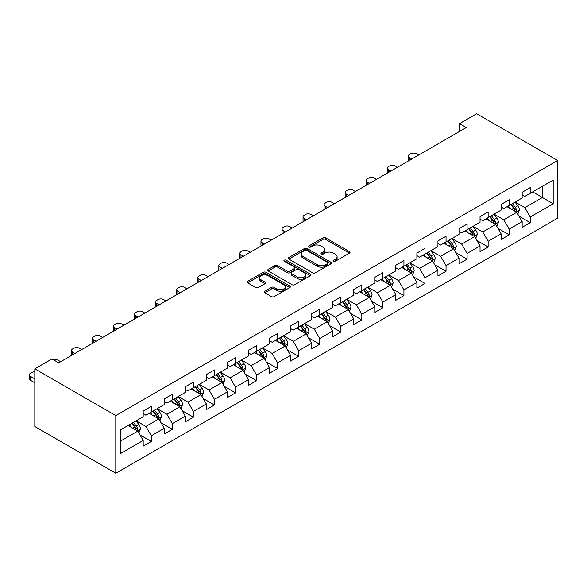 <?xml version="1.0" encoding="UTF-8"?>
<svg xmlns="http://www.w3.org/2000/svg" width="587" height="587" viewBox="0 0 587 587"><rect width="100%" height="100%" fill="white"/><g stroke="black" fill="none" stroke-linecap="round" stroke-linejoin="round"><path stroke-width="0.88" d="M333.519 261.266A1.313 0.756 0 0 0 335.375 261.266L349.448 253.136A1.871 1.079 0 0 0 349.999 252.373A1.871 1.079 0 0 0 349.448 251.61L325.602 237.838A1.871 1.079 0 0 0 322.953 237.838L308.879 245.968A1.313 0.756 0 0 0 308.498 246.503A1.313 0.756 0 0 0 308.879 247.039A1.313 0.756 0 0 0 310.736 247.039L312.555 245.99A5.995 3.463 0 0 1 321.03 245.99L323.019 247.134A5.995 3.463 0 0 1 324.78 249.578A5.995 3.463 0 0 1 323.019 252.028L321.199 253.078A1.313 0.756 0 0 0 320.818 253.613A1.313 0.756 0 0 0 321.199 254.149A1.313 0.756 0 0 0 323.055 254.149L324.875 253.1A5.995 3.463 0 0 1 333.35 253.1L335.338 254.244A5.995 3.463 0 0 1 337.099 256.695A5.995 3.463 0 0 1 335.338 259.138L333.519 260.195A1.313 0.756 0 0 0 333.137 260.731A1.313 0.756 0 0 0 333.519 261.266L333.519 260.195M264.796 291.225A1.871 1.079 0 0 0 264.253 291.988A1.871 1.079 0 0 0 264.796 292.759L271.488 296.618A1.871 1.079 0 0 0 274.136 296.618L289.773 287.593A1.871 1.079 0 0 0 290.316 286.83A1.871 1.079 0 0 0 289.773 286.06L265.926 272.295A1.871 1.079 0 0 0 263.277 272.295L247.641 281.32A1.871 1.079 0 0 0 247.098 282.083A1.871 1.079 0 0 0 247.641 282.853L255.727 287.52A1.871 1.079 0 0 0 258.375 287.52L265.067 283.653A1.871 1.079 0 0 0 265.61 282.89A1.871 1.079 0 0 0 265.067 282.127L261.054 279.808A5.012 2.891 0 0 1 259.586 277.768A5.012 2.891 0 0 1 262.683 275.09A5.012 2.891 0 0 1 268.142 275.721L283.844 284.783A5.012 2.891 0 0 1 285.311 286.83A5.012 2.891 0 0 1 282.215 289.501A5.012 2.891 0 0 1 276.756 288.877L274.136 287.366A1.871 1.079 0 0 0 271.488 287.366L264.796 291.225L264.796 292.759L271.488 288.921L271.488 287.366M557.65 160.493L476.673 113.739L459.533 123.637L466.283 127.533L58.7 362.847L51.957 358.95L34.816 368.849L115.793 415.596L557.65 160.493L557.65 218.151L115.793 473.261L115.793 415.596M312.688 272.83A1.871 1.079 0 0 0 315.336 272.83L330.965 263.805A1.871 1.079 0 0 0 331.516 263.042A1.871 1.079 0 0 0 330.965 262.279L307.126 248.514A1.871 1.079 0 0 0 304.477 248.514L288.841 257.539A1.871 1.079 0 0 0 288.29 258.302A1.871 1.079 0 0 0 288.841 259.065L312.688 272.83M284.798 261.545A1.313 0.756 0 0 1 286.126 261.736L286.126 260.173L310.369 274.173A1.871 1.079 0 0 1 310.919 274.936A1.871 1.079 0 0 1 310.369 275.699L294.74 284.724A1.871 1.079 0 0 1 292.091 284.724L268.244 270.959L274.936 267.122L274.936 265.566L268.244 269.426A1.871 1.079 0 0 0 267.694 270.196A1.871 1.079 0 0 0 268.244 270.959L268.244 269.426M274.936 267.122A1.871 1.079 0 0 1 277.585 267.122L277.585 265.566A1.871 1.079 0 0 0 274.936 265.566M277.585 265.566L287.256 271.15A1.871 1.079 0 0 0 289.905 271.15L294.336 268.589A1.871 1.079 0 0 0 294.887 267.819A1.871 1.079 0 0 0 294.336 267.056L284.269 261.244A1.313 0.756 0 0 1 283.888 260.709A1.313 0.756 0 0 1 284.695 260.012A1.313 0.756 0 0 1 286.126 260.173M140.014 434.96L151.285 441.468L151.285 435.781L164.243 428.297L164.243 433.991L172.336 429.31L172.336 423.623L185.294 416.146L185.294 421.833L193.394 417.159L193.394 411.472L206.345 403.988L206.345 409.675L214.446 405.001L214.446 399.314L227.404 391.83L227.404 397.524L235.497 392.85L235.497 387.156L248.455 379.679L248.455 385.366L256.556 380.692L256.556 375.005L269.506 367.521L269.506 373.215L277.607 368.533L277.607 362.847L290.565 355.37L290.565 361.056L298.658 356.382L298.658 350.696L311.616 343.212L311.616 348.898L319.717 344.224L319.717 338.538L332.668 331.053L332.668 336.747L340.768 332.073L340.768 326.379L353.726 318.902L353.726 324.589L361.819 319.915L361.819 314.228L374.777 306.744L374.777 312.438L382.878 307.757L382.878 302.07L395.836 294.593L395.836 300.28L403.929 295.606L403.929 289.919L416.887 282.435L416.887 288.122L424.981 283.448L424.981 277.761L437.939 270.277L437.939 275.971L446.039 271.297L446.039 265.603L458.997 258.126L458.997 263.812L467.091 259.138L467.091 253.452L480.049 245.968L480.049 251.662L488.142 246.98L488.142 241.294L501.1 233.817L501.1 239.503L509.2 234.829L509.2 229.143L522.159 221.659L522.159 227.345L530.252 222.671L530.252 216.985L553.196 203.74L553.196 180.048L542.403 186.284L542.403 197.503L553.196 203.74M151.285 441.468L143.184 446.142L143.184 440.455L120.247 453.7L120.247 430.014L143.184 416.77L143.184 411.076L151.285 406.402L151.285 412.089L164.243 404.612L164.243 398.925L172.336 394.251L172.336 399.938L185.294 392.454L185.294 386.767L193.394 382.093L193.394 387.78L206.345 380.303L206.345 374.616L214.446 369.935L214.446 375.629L227.404 368.144L227.404 362.458L235.497 357.784L235.497 363.47L248.455 355.993L248.455 350.3L256.556 345.626L256.556 351.312L269.506 343.835L269.506 338.149L277.607 333.475L277.607 339.161L290.565 331.677L290.565 325.99L298.658 321.316L298.658 327.003L311.616 319.526L311.616 313.84L319.717 309.158L319.717 314.852L332.668 307.368L332.668 301.681L340.768 297.007L340.768 302.694L353.726 295.217L353.726 289.523L361.819 284.849L361.819 290.536L374.777 283.059L374.777 277.372L382.878 272.698L382.878 278.385L395.836 270.901L395.836 265.214L403.929 260.54L403.929 266.227L416.887 258.75L416.887 253.063L424.981 248.382L424.981 254.076L437.939 246.591L437.939 240.905L446.039 236.231L446.039 241.917L458.997 234.44L458.997 228.747L467.091 224.073L467.091 229.759L480.049 222.282L480.049 216.596L488.142 211.922L488.142 217.608L501.1 210.124L501.1 204.437L509.2 199.763L509.2 205.45L522.159 197.973L522.159 192.287L530.252 187.605L530.252 193.299L553.196 180.048M149.127 413.336L158.842 418.949L145.884 426.426L136.169 420.82M143.184 413.652L145.884 415.207L151.285 412.089M145.884 426.426L151.285 435.781M158.842 418.949L164.243 428.297M170.179 401.185L179.893 406.791L166.943 414.275L157.221 408.662M164.243 401.493L166.943 403.056L172.336 399.938M166.943 414.275L172.336 423.623M179.893 406.791L185.294 416.146M191.23 389.027L200.952 394.64L187.994 402.117L178.279 396.511M185.294 389.342L187.994 390.898L193.394 387.78M187.994 402.117L193.394 411.472M200.952 394.64L206.345 403.988M212.289 376.876L222.003 382.482L209.045 389.966L199.331 384.353M206.345 377.184L209.045 378.74L214.446 375.629M209.045 389.966L214.446 399.314M222.003 382.482L227.404 391.83M233.34 364.718L243.055 370.331L230.104 377.808L220.382 372.195M227.404 365.026L230.104 366.589L235.497 363.47M230.104 377.808L235.497 387.156M243.055 370.331L248.455 379.679M254.391 352.56L264.113 358.173L251.155 365.65L241.44 360.044M248.455 352.875L251.155 354.431L256.556 351.312M251.155 365.65L256.556 375.005M264.113 358.173L269.506 367.521M275.45 340.409L285.165 346.014L272.207 353.499L262.492 347.886M269.506 340.717L272.207 342.28L277.607 339.161M272.207 353.499L277.607 362.847M285.165 346.014L290.565 355.37M296.501 328.25L306.216 333.864L293.265 341.341L283.543 335.735M290.565 328.566L293.265 330.121L298.658 327.003M293.265 341.341L298.658 350.696M306.216 333.864L311.616 343.212M317.552 316.1L327.275 321.705L314.316 329.19L304.602 323.576M311.616 316.408L314.316 317.963L319.717 314.852M314.316 329.19L319.717 338.538M327.275 321.705L332.668 331.053M338.611 303.941L348.326 309.554L335.368 317.031L325.653 311.418M332.668 304.249L335.368 305.812L340.768 302.694M335.368 317.031L340.768 326.379M348.326 309.554L353.726 318.902M359.662 291.783L369.377 297.396L356.426 304.873L346.704 299.267M353.726 292.099L356.426 293.654L361.819 290.536M356.426 304.873L361.819 314.228M369.377 297.396L374.777 306.744M380.714 279.632L390.436 285.238L377.478 292.722L367.763 287.109M374.777 279.94L377.478 281.503L382.878 278.385M377.478 292.722L382.878 302.07M390.436 285.238L395.836 294.593M401.772 267.474L411.487 273.087L398.529 280.564L388.814 274.958M395.836 267.789L398.529 269.345L403.929 266.227M398.529 280.564L403.929 289.919M411.487 273.087L416.887 282.435M422.823 255.323L432.538 260.929L419.588 268.413L409.865 262.8M416.887 255.631L419.588 257.187L424.981 254.076M419.588 268.413L424.981 277.761M432.538 260.929L437.939 270.277M443.875 243.165L453.597 248.778L440.639 256.255L430.924 250.642M437.939 243.473L440.639 245.036L446.039 241.917M440.639 256.255L446.039 265.603M453.597 248.778L458.997 258.126M464.933 231.007L474.648 236.62L461.69 244.097L451.975 238.491M458.997 231.322L461.69 232.878L467.091 229.759M461.69 244.097L467.091 253.452M474.648 236.62L480.049 245.968M485.985 218.856L495.707 224.461L482.749 231.946L473.027 226.333M480.049 219.164L482.749 220.727L488.142 217.608M482.749 231.946L488.142 241.294M495.707 224.461L501.1 233.817M507.043 206.697L516.758 212.311L503.8 219.787L494.085 214.182M501.1 207.013L503.8 208.568L509.2 205.45M503.8 219.787L509.2 229.143M516.758 212.311L522.159 221.659M532.68 191.898L542.403 197.503L524.851 207.637L515.137 202.023M522.159 194.855L524.851 196.41L530.252 193.299M524.851 207.637L530.252 216.985M34.816 368.849L34.816 426.507L115.793 473.261M459.533 123.637L459.533 131.429M120.247 441.233L137.791 431.107L128.069 425.494M137.791 431.107L143.184 440.455M518.981 216.163L530.252 222.671M497.93 228.321L509.2 234.829M476.879 240.479L488.142 246.98M455.82 252.63L467.091 259.138M434.769 264.788L446.039 271.297M413.718 276.939L424.981 283.448M392.659 289.098L403.929 295.606M371.608 301.256L382.878 307.757M350.556 313.407L361.819 319.915M329.498 325.565L340.768 332.073M308.446 337.716L319.717 344.224M287.395 349.874L298.658 356.382M266.337 362.032L277.607 368.533M245.285 374.183L256.556 380.692M224.234 386.341L235.497 392.85M203.175 398.492L214.446 405.001M182.124 410.651L193.394 417.159M161.073 422.809L172.336 429.31M334.04 261.45L335.338 260.701A5.995 3.463 0 0 0 337.099 258.251L337.099 256.695M324.78 249.578L324.78 251.141A5.995 3.463 0 0 1 323.019 253.584L321.72 254.34M349.426 253.151L325.602 239.401A1.871 1.079 0 0 0 322.953 239.401L309.4 247.222M330.965 262.279L330.965 263.805L307.126 250.069A1.871 1.079 0 0 0 304.477 250.069L288.87 259.08M327.656 263.578A1.313 0.756 0 0 0 328.038 263.042A1.313 0.756 0 0 0 327.656 262.506L306.73 250.422A1.313 0.756 0 0 0 304.873 250.422L302.951 251.53A5.995 3.463 0 0 0 301.197 253.98A5.995 3.463 0 0 0 302.951 256.424L317.259 264.686A5.995 3.463 0 0 0 325.734 264.686L327.656 263.578L327.656 265.133A1.313 0.756 0 0 0 328.038 264.598L328.038 263.042M301.197 253.98L301.197 255.536A5.995 3.463 0 0 0 302.951 257.987L302.951 256.424M327.656 265.133L325.734 266.249A5.995 3.463 0 0 1 317.259 266.249L302.951 257.987M277.585 267.122L287.256 272.706A1.871 1.079 0 0 0 289.905 272.706L294.336 270.145A1.871 1.079 0 0 0 294.887 269.382L294.887 267.819M286.126 261.736L310.347 275.714M297.286 276.939A5.012 2.891 0 0 0 302.753 277.57A5.012 2.891 0 0 0 305.842 274.899A5.012 2.891 0 0 0 304.374 272.852L298.842 269.66A1.871 1.079 0 0 0 296.193 269.66L291.754 272.221A1.871 1.079 0 0 0 291.211 272.984A1.871 1.079 0 0 0 291.754 273.747L297.286 276.939L297.286 278.502A5.012 2.891 0 0 0 302.753 279.126A5.012 2.891 0 0 0 305.842 276.455L305.842 274.899M291.211 272.984L291.211 274.54A1.871 1.079 0 0 0 291.754 275.31L291.754 273.747M297.286 278.502L291.754 275.31M285.311 286.83L285.311 288.386A5.012 2.891 0 0 1 282.215 291.057A5.012 2.891 0 0 1 276.756 290.433L274.136 288.921A1.871 1.079 0 0 0 271.488 288.921M259.586 277.768L259.586 279.324A5.012 2.891 0 0 0 261.054 281.371L261.054 279.808M265.038 283.668L261.054 281.371M289.773 286.06L289.773 287.593L265.926 273.858A1.871 1.079 0 0 0 263.277 273.858L247.67 282.868M517.822 214.152L519.429 210.109A5.056 2.92 -120 0 0 517.815 205.802L515.026 202.089M411.825 158.974L409.44 157.595A3.816 2.201 0 0 1 408.317 156.039A3.816 2.201 0 0 1 409.44 154.476L410.783 153.699A3.816 2.201 0 0 1 416.183 153.699L418.575 155.078M510.176 208.51L508.283 205.978M408.64 160.816A3.816 2.201 180 0 1 408.317 159.935L408.317 156.039M515.973 211.856L516.699 210.329A5.056 2.92 -120 0 0 515.254 207.284L512.466 203.564M511.196 204.298L514.285 208.422A2.575 1.49 60 0 1 514.755 209.207L516.699 210.329M510.844 204.503L513.632 208.216A5.056 2.92 60 0 1 515.078 211.261M496.771 226.311L498.378 222.268A5.056 2.92 -120 0 0 496.763 217.96L493.975 214.24M390.773 171.125L388.381 169.753A3.816 2.201 0 0 1 387.266 168.19A3.816 2.201 0 0 1 388.381 166.635L389.731 165.857A3.816 2.201 0 0 1 395.132 165.857L397.516 167.236M489.118 220.661L487.225 218.137M387.581 172.967A3.816 2.201 180 0 1 387.266 172.086L387.266 168.19M494.922 224.014L495.641 222.48A5.056 2.92 -120 0 0 494.195 219.443L491.414 215.722M490.145 216.456L493.234 220.58A2.575 1.49 60 0 1 493.704 221.358L495.641 222.48M489.793 216.654L492.574 220.374A5.056 2.92 60 0 1 494.027 223.42M475.712 238.469L477.319 234.418A5.056 2.92 -120 0 0 475.705 230.111L472.924 226.399M369.715 183.283L367.33 181.904A3.816 2.201 0 0 1 366.207 180.348A3.816 2.201 0 0 1 367.33 178.786L368.68 178.008A3.816 2.201 0 0 1 374.08 178.008L376.465 179.387M468.066 232.819L466.173 230.295M366.53 185.125A3.816 2.201 180 0 1 366.207 184.245L366.207 180.348M473.863 236.165L474.589 234.639A5.056 2.92 -120 0 0 473.144 231.594L470.356 227.873M469.094 228.607L472.183 232.731A2.575 1.49 60 0 1 472.645 233.516L474.589 234.639M468.734 228.813L471.522 232.533A5.056 2.92 60 0 1 472.968 235.57M454.661 250.62L456.268 246.577A5.056 2.92 -120 0 0 454.654 242.27L451.865 238.549M348.663 195.442L346.279 194.062A3.816 2.201 0 0 1 345.156 192.499A3.816 2.201 0 0 1 346.279 190.944L347.621 190.166A3.816 2.201 0 0 1 353.022 190.166L355.414 191.545M447.015 244.977L445.122 242.446M345.479 197.276A3.816 2.201 180 0 1 345.156 196.396L345.156 192.499M452.812 248.323L453.538 246.789A5.056 2.92 -120 0 0 452.085 243.752L449.304 240.032M448.035 240.765L451.124 244.889A2.575 1.49 60 0 1 451.594 245.674L453.538 246.789M447.683 240.971L450.471 244.684A5.056 2.92 60 0 1 451.917 247.729M433.61 262.778L435.216 258.735A5.056 2.92 -120 0 0 433.602 254.428L430.814 250.708M327.612 207.593L325.22 206.213A3.816 2.201 0 0 1 324.105 204.658A3.816 2.201 0 0 1 325.22 203.102L326.57 202.317A3.816 2.201 0 0 1 331.971 202.317L334.355 203.696M425.957 257.128L424.063 254.604M324.42 209.434A3.816 2.201 180 0 1 324.105 208.554L324.105 204.658M431.761 260.481L432.48 258.948A5.056 2.92 -120 0 0 431.034 255.903L428.253 252.19M426.984 252.916L430.073 257.047A2.575 1.49 60 0 1 430.542 257.825L432.48 258.948M426.632 253.122L429.413 256.842A5.056 2.92 60 0 1 430.865 259.88M412.551 274.929L414.158 270.886A5.056 2.92 -120 0 0 412.544 266.579L409.763 262.866M306.553 219.751L304.169 218.371A3.816 2.201 0 0 1 303.046 216.816A3.816 2.201 0 0 1 304.169 215.253L305.519 214.475A3.816 2.201 0 0 1 310.919 214.475L313.304 215.855M404.905 269.286L403.012 266.755M303.369 221.593A3.816 2.201 180 0 1 303.046 220.712L303.046 216.816M410.702 272.632L411.428 271.106A5.056 2.92 -120 0 0 409.983 268.061L407.195 264.341M405.925 265.075L409.022 269.198A2.575 1.49 60 0 1 409.484 269.983L411.428 271.106M405.573 265.28L408.361 268.993A5.056 2.92 60 0 1 409.807 272.038M391.5 287.087L393.107 283.044A5.056 2.92 -120 0 0 391.492 278.737L388.704 275.017M285.502 231.902L283.11 230.53A3.816 2.201 0 0 1 281.995 228.967A3.816 2.201 0 0 1 283.11 227.411L284.46 226.633A3.816 2.201 0 0 1 289.861 226.633L292.253 228.013M383.854 281.437L381.961 278.913M282.318 233.743A3.816 2.201 180 0 1 281.995 232.863L281.995 228.967M389.651 284.79L390.377 283.257A5.056 2.92 -120 0 0 388.924 280.219L386.143 276.499M384.874 277.233L387.963 281.356A2.575 1.49 60 0 1 388.433 282.134L390.377 283.257M384.522 277.431L387.31 281.151A5.056 2.92 60 0 1 388.755 284.196M370.448 299.245L372.055 295.195A5.056 2.92 -120 0 0 370.441 290.895L367.653 287.175M264.451 244.06L262.059 242.68A3.816 2.201 0 0 1 260.944 241.125A3.816 2.201 0 0 1 262.059 239.562L263.409 238.784A3.816 2.201 0 0 1 268.809 238.784L271.194 240.164M362.795 293.595L360.902 291.071M261.259 245.902A3.816 2.201 180 0 1 260.944 245.021L260.944 241.125M368.599 296.941L369.318 295.415A5.056 2.92 -120 0 0 367.873 292.37L365.085 288.65M363.823 289.384L366.912 293.507A2.575 1.49 60 0 1 367.381 294.292L369.318 295.415M363.47 289.589L366.251 293.309A5.056 2.92 60 0 1 367.704 296.347M349.39 311.396L350.997 307.353A5.056 2.92 -120 0 0 349.382 303.046L346.601 299.326M243.392 256.218L241.008 254.839A3.816 2.201 0 0 1 239.885 253.276A3.816 2.201 0 0 1 241.008 251.72L242.358 250.942A3.816 2.201 0 0 1 247.751 250.942L250.143 252.322M341.744 305.754L339.851 303.222M240.208 258.053A3.816 2.201 180 0 1 239.885 257.172L239.885 253.276M347.541 309.1L348.267 307.566A5.056 2.92 -120 0 0 346.822 304.528L344.033 300.808M342.764 301.542L345.86 305.666A2.575 1.49 60 0 1 346.323 306.451L348.267 307.566M342.412 301.747L345.2 305.46A5.056 2.92 60 0 1 346.646 308.505M328.338 323.554L329.945 319.511A5.056 2.92 -120 0 0 328.331 315.204L325.543 311.484M222.341 268.369L219.949 266.99A3.816 2.201 0 0 1 218.834 265.434A3.816 2.201 0 0 1 219.949 263.879L221.299 263.093A3.816 2.201 0 0 1 226.699 263.093L229.091 264.473M320.685 317.905L318.8 315.38M219.156 270.211A3.816 2.201 180 0 1 218.834 269.33L218.834 265.434M326.489 321.258L327.216 319.724A5.056 2.92 -120 0 0 325.763 316.679L322.982 312.966M321.713 313.693L324.802 317.824A2.575 1.49 60 0 1 325.271 318.602L327.216 319.724M321.36 313.898L324.149 317.618A5.056 2.92 60 0 1 325.594 320.656M307.287 335.705L308.894 331.662A5.056 2.92 -120 0 0 307.28 327.355L304.492 323.642M201.29 280.527L198.898 279.148A3.816 2.201 0 0 1 197.782 277.592A3.816 2.201 0 0 1 198.898 276.029L200.248 275.252A3.816 2.201 0 0 1 205.648 275.252L208.033 276.631M299.634 330.063L297.741 327.531M198.098 282.369A3.816 2.201 180 0 1 197.782 281.489L197.782 277.592M305.438 333.409L306.157 331.882A5.056 2.92 -120 0 0 304.712 328.837L301.923 325.117M300.661 325.851L303.75 329.975A2.575 1.49 60 0 1 304.22 330.76L306.157 331.882M300.309 326.056L303.09 329.769A5.056 2.92 60 0 1 304.543 332.814M286.229 347.864L287.835 343.821A5.056 2.92 -120 0 0 286.221 339.513L283.44 335.793M180.231 292.678L177.846 291.306A3.816 2.201 0 0 1 176.724 289.743A3.816 2.201 0 0 1 177.846 288.188L179.196 287.41A3.816 2.201 0 0 1 184.589 287.41L186.982 288.789M278.583 342.214L276.69 339.69M177.047 294.52A3.816 2.201 180 0 1 176.724 293.639L176.724 289.743M284.379 345.567L285.106 344.033A5.056 2.92 -120 0 0 283.66 340.996L280.872 337.276M279.603 338.009L282.699 342.133A2.575 1.49 60 0 1 283.161 342.911L285.106 344.033M279.251 338.207L282.039 341.928A5.056 2.92 60 0 1 283.484 344.973M265.177 360.022L266.784 355.971A5.056 2.92 -120 0 0 265.17 351.672L262.382 347.952M159.18 304.836L156.788 303.457A3.816 2.201 0 0 1 155.672 301.901A3.816 2.201 0 0 1 156.788 300.339L158.138 299.561A3.816 2.201 0 0 1 163.538 299.561L165.93 300.94M257.524 354.372L255.638 351.848M155.988 306.678A3.816 2.201 180 0 1 155.672 305.798L155.672 301.901M263.328 357.718L264.055 356.192A5.056 2.92 -120 0 0 262.602 353.147L259.821 349.426M258.551 350.16L261.641 354.284A2.575 1.49 60 0 1 262.11 355.069L264.055 356.192M258.199 350.366L260.988 354.086A5.056 2.92 60 0 1 262.433 357.123M244.126 372.173L245.726 368.13A5.056 2.92 -120 0 0 244.119 363.823L241.33 360.102M138.128 316.995L135.736 315.615A3.816 2.201 0 0 1 134.621 314.052A3.816 2.201 0 0 1 135.736 312.497L137.087 311.719A3.816 2.201 0 0 1 142.487 311.719L144.872 313.098M236.473 366.53L234.58 363.999M134.937 318.829A3.816 2.201 180 0 1 134.621 317.949L134.621 314.052M242.277 369.876L242.996 368.343A5.056 2.92 -120 0 0 241.55 365.305L238.762 361.585M237.5 362.318L240.589 366.442A2.575 1.49 60 0 1 241.059 367.227L242.996 368.343M237.148 362.524L239.929 366.237A5.056 2.92 60 0 1 241.382 369.282M223.067 384.331L224.674 380.288A5.056 2.92 -120 0 0 223.06 375.981L220.279 372.261M117.07 329.146L114.685 327.766A3.816 2.201 0 0 1 113.562 326.211A3.816 2.201 0 0 1 114.685 324.655L116.035 323.87A3.816 2.201 0 0 1 121.428 323.87L123.82 325.249M215.422 378.681L213.529 376.157M113.885 330.987A3.816 2.201 180 0 1 113.562 330.107L113.562 326.211M221.218 382.034L221.945 380.501A5.056 2.92 -120 0 0 220.499 377.456L217.711 373.743M216.442 374.469L219.538 378.6A2.575 1.49 60 0 1 220 379.378L221.945 380.501M216.089 374.675L218.878 378.395A5.056 2.92 60 0 1 220.323 381.433M202.016 396.482L203.623 392.439A5.056 2.92 -120 0 0 202.009 388.132L199.22 384.419M96.019 341.304L93.626 339.924A3.816 2.201 0 0 1 92.511 338.369A3.816 2.201 0 0 1 93.626 336.806L94.977 336.028A3.816 2.201 0 0 1 100.377 336.028L102.769 337.408M194.363 390.839L192.477 388.308M92.827 343.146A3.816 2.201 180 0 1 92.511 342.265L92.511 338.369M200.167 394.185L200.893 392.659A5.056 2.92 -120 0 0 199.441 389.614L196.66 385.894M195.39 386.628L198.479 390.751A2.575 1.49 60 0 1 198.949 391.536L200.893 392.659M195.038 386.833L197.826 390.553A5.056 2.92 60 0 1 199.272 393.591M180.965 408.64L182.564 404.597A5.056 2.92 -120 0 0 180.95 400.29L178.169 396.57M74.967 353.455L72.575 352.083A3.816 2.201 0 0 1 71.46 350.52A3.816 2.201 0 0 1 72.575 348.964L73.925 348.186A3.816 2.201 0 0 1 79.326 348.186L81.71 349.566M173.312 402.99L171.419 400.466M71.775 355.296A3.816 2.201 180 0 1 71.46 354.416L71.46 350.52M179.116 406.343L179.835 404.81A5.056 2.92 -120 0 0 178.389 401.772L175.601 398.052M174.339 398.786L177.428 402.909A2.575 1.49 60 0 1 177.898 403.687L179.835 404.81M173.987 398.984L176.768 402.704A5.056 2.92 60 0 1 178.221 405.749M159.906 420.798L161.513 416.748A5.056 2.92 -120 0 0 159.899 412.448L157.118 408.728M53.718 359.97A3.816 2.201 0 0 1 58.267 360.337L60.659 361.717M152.26 415.148L150.367 412.624M158.057 418.494L158.784 416.968A5.056 2.92 -120 0 0 157.338 413.923L154.55 410.21M153.28 410.937L156.377 415.06A2.575 1.49 60 0 1 156.839 415.845L158.784 416.968M152.928 411.142L155.716 414.862A5.056 2.92 60 0 1 157.162 417.9M138.855 432.949L140.462 428.906A5.056 2.92 -120 0 0 138.848 424.599L136.059 420.879M131.202 427.307L129.316 424.775M34.816 378.901L30.465 376.392L30.465 380.288A3.816 2.201 180 0 1 29.35 378.725L29.35 374.829A3.816 2.201 0 0 0 30.465 376.392M34.816 382.797L30.465 380.288M137.006 430.653L137.732 429.119A5.056 2.92 -120 0 0 136.279 426.081L133.498 422.361M132.229 423.095L135.318 427.219A2.575 1.49 60 0 1 135.788 428.004L137.732 429.119M131.877 423.3L134.665 427.013A5.056 2.92 60 0 1 136.111 430.058M34.816 371.857A3.816 2.201 0 0 0 31.815 372.496L30.465 373.273A3.816 2.201 0 0 0 29.35 374.829M335.338 260.701L335.338 259.138M321.199 254.149L321.199 253.078M323.019 253.584L323.019 252.028M308.879 247.039L308.879 245.968M322.953 239.401L322.953 237.838M325.602 239.401L325.602 237.838M349.448 253.136L349.448 251.61M288.841 259.065L288.841 257.539M304.477 250.069L304.477 248.514M307.126 250.069L307.126 248.514M317.259 266.249L317.259 264.686M325.734 266.249L325.734 264.686M287.256 272.706L287.256 271.15M289.905 272.706L289.905 271.15M294.336 270.145L294.336 268.589M310.369 275.699L310.369 274.173M274.136 288.921L274.136 287.366M276.756 290.433L276.756 288.877M265.067 283.653L265.067 282.127M247.641 282.853L247.641 281.32M263.277 273.858L263.277 272.295M265.926 273.858L265.926 272.295M409.44 157.595L409.44 160.354M516.259 212.017L519.392 210.212M515.254 207.284L517.815 205.802M511.651 209.361L513.632 208.216M388.381 169.753L388.381 172.505M495.201 224.175L498.341 222.363M494.195 219.443L496.763 217.96M490.6 221.519L492.574 220.374M367.33 181.904L367.33 184.663M474.149 236.334L477.29 234.521M473.144 231.594L475.705 230.111M469.549 233.67L471.522 232.533M346.279 194.062L346.279 196.821M453.098 248.484L456.231 246.672M452.085 243.752L454.654 242.27M448.49 245.828L450.471 244.684M325.22 206.213L325.22 208.972M432.039 260.643L435.18 258.83M431.034 255.903L433.602 254.428M427.439 257.987L429.413 256.842M304.169 218.371L304.169 221.13M410.988 272.794L414.128 270.989M409.983 268.061L412.544 266.579M406.38 270.137L408.361 268.993M283.11 230.53L283.11 233.281M389.937 284.952L393.07 283.139M388.924 280.219L391.492 278.737M385.329 282.296L387.31 281.151M262.059 242.68L262.059 245.439M368.878 297.11L372.019 295.298M367.873 292.37L370.441 290.895M364.278 294.447L366.251 293.309M241.008 254.839L241.008 257.598M347.827 309.261L350.967 307.449M346.822 304.528L349.382 303.046M343.219 306.605L345.2 305.46M219.949 266.99L219.949 269.749M326.776 321.419L329.909 319.607M325.763 316.679L328.331 315.204M322.168 318.763L324.149 317.618M198.898 279.148L198.898 281.907M305.717 333.57L308.857 331.765M304.712 328.837L307.28 327.355M301.116 330.914L303.09 329.769M177.846 291.306L177.846 294.058M284.666 345.728L287.806 343.916M283.66 340.996L286.221 339.513M280.058 343.072L282.039 341.928M156.788 303.457L156.788 306.216M263.614 357.887L266.747 356.074M262.602 353.147L265.17 351.672M259.006 355.223L260.988 354.086M135.736 315.615L135.736 318.374M242.556 370.037L245.696 368.225M241.55 365.305L244.119 363.823M237.955 367.381L239.929 366.237M114.685 327.766L114.685 330.525M221.504 382.196L224.645 380.383M220.499 377.456L223.06 375.981M216.897 379.54L218.878 378.395M93.626 339.924L93.626 342.683M200.453 394.347L203.586 392.542M199.441 389.614L202.009 388.132M195.845 391.69L197.826 390.553M72.575 352.083L72.575 354.834M179.395 406.505L182.535 404.692M178.389 401.772L180.95 400.29M174.794 403.849L176.768 402.704M158.343 418.663L161.484 416.851M157.338 413.923L159.899 412.448M153.735 416L155.716 414.862M137.292 430.814L140.425 429.002M136.279 426.081L138.848 424.599M132.684 428.158L134.665 427.013"/></g></svg>
